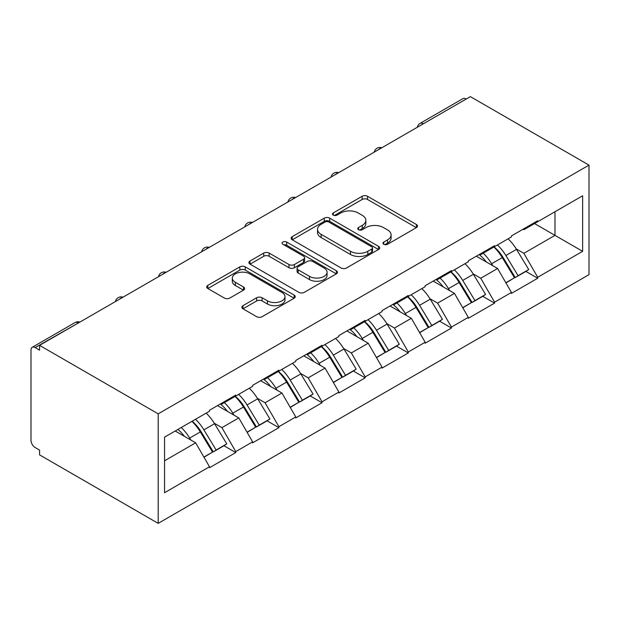 <?xml version="1.0" encoding="UTF-8"?>
<svg xmlns="http://www.w3.org/2000/svg" width="620" height="620" viewBox="0 0 620 620"><rect width="100%" height="100%" fill="white"/><g stroke="black" fill="none" stroke-linecap="round" stroke-linejoin="round"><path stroke-width="0.93" d="M383.764 244.272A2.689 1.55 0 0 0 387.57 244.272L416.407 227.625A3.836 2.216 0 0 0 417.531 226.06A3.836 2.216 0 0 0 416.407 224.487L367.551 196.284A3.836 2.216 0 0 0 362.127 196.284L333.289 212.931A2.689 1.55 0 0 0 332.498 214.032A2.689 1.55 0 0 0 333.289 215.124A2.689 1.55 0 0 0 337.086 215.124L340.814 212.97A12.284 7.091 0 0 1 358.19 212.97L362.258 215.326A12.284 7.091 0 0 1 365.854 220.34A12.284 7.091 0 0 1 362.258 225.354L358.523 227.509A2.689 1.55 0 0 0 357.74 228.602A2.689 1.55 0 0 0 358.523 229.702A2.689 1.55 0 0 0 362.328 229.702L366.056 227.548A12.284 7.091 0 0 1 383.431 227.548L387.5 229.896A12.284 7.091 0 0 1 391.096 234.91A12.284 7.091 0 0 1 387.5 239.924L383.764 242.079A2.689 1.55 0 0 0 382.982 243.179A2.689 1.55 0 0 0 383.764 244.272L383.764 242.079M242.97 305.66A3.836 2.216 0 0 0 241.847 307.226A3.836 2.216 0 0 0 242.97 308.791L256.68 316.704A3.836 2.216 0 0 0 262.105 316.704L294.136 298.22A3.836 2.216 0 0 0 295.26 296.647A3.836 2.216 0 0 0 294.136 295.081L245.28 266.879A3.836 2.216 0 0 0 239.847 266.879L207.824 285.371A3.836 2.216 0 0 0 206.7 286.936A3.836 2.216 0 0 0 207.824 288.502L224.378 298.057A3.836 2.216 0 0 0 229.811 298.057L243.513 290.144A3.836 2.216 0 0 0 244.637 288.579A3.836 2.216 0 0 0 243.513 287.013L235.306 282.271A10.269 5.929 0 0 1 232.299 278.078A10.269 5.929 0 0 1 238.638 272.606A10.269 5.929 0 0 1 249.821 273.893L281.984 292.462A10.269 5.929 0 0 1 284.999 296.647A10.269 5.929 0 0 1 278.659 302.126A10.269 5.929 0 0 1 267.468 300.839L262.105 297.747A3.836 2.216 0 0 0 256.68 297.747L242.97 305.66L242.97 308.791M39.572 345.363L470.379 96.635L589 165.121L158.193 413.85L39.572 345.363L39.572 350.153L35.146 347.595A5.867 3.387 -120 0 0 32.217 347.301A5.867 3.387 -120 0 0 31 349.99L31 440.347A5.867 3.387 -120 0 0 35.146 447.532L39.572 450.089L39.572 454.879L158.193 523.365L158.193 413.85M341.085 267.972A3.836 2.216 0 0 0 346.518 267.972L378.541 249.48A3.836 2.216 0 0 0 379.665 247.915A3.836 2.216 0 0 0 378.541 246.349L329.685 218.147A3.836 2.216 0 0 0 324.26 218.147L292.237 236.631A3.836 2.216 0 0 0 291.106 238.204A3.836 2.216 0 0 0 292.237 239.769L341.085 267.972M283.945 244.853A2.689 1.55 0 0 1 286.673 245.233L286.673 242.04L336.335 270.715A3.836 2.216 0 0 1 337.466 272.281A3.836 2.216 0 0 1 336.335 273.846L304.312 292.338A3.836 2.216 0 0 1 298.887 292.338L250.031 264.135L250.031 260.997A3.836 2.216 0 0 0 248.907 262.57A3.836 2.216 0 0 0 250.031 264.135M250.031 260.997L263.733 253.084A3.836 2.216 0 0 1 269.165 253.084L288.974 264.523A3.836 2.216 0 0 0 294.407 264.523L303.498 259.276A3.836 2.216 0 0 0 304.622 257.711A3.836 2.216 0 0 0 303.498 256.145L282.867 244.233A2.689 1.55 0 0 1 282.085 243.133A2.689 1.55 0 0 1 283.743 241.707A2.689 1.55 0 0 1 286.673 242.04M158.193 523.365L589 274.637L589 165.121M192.123 421.243A26.203 15.128 -120 0 1 201.089 431.729L213.303 451.887L223.944 445.741L235.755 452.561L235.755 451.6L221.929 427.653L214.272 423.235M235.755 452.561L209.49 467.728L209.49 466.767L164.556 492.714L164.556 437.154L209.49 411.215L209.49 410.254L235.755 395.087L235.755 396.048L252.627 386.306L252.627 385.353L278.892 370.187L278.892 371.14L295.763 361.406L295.763 360.445L322.028 345.278L322.028 346.239L338.892 336.497L338.892 335.544L365.165 320.377L365.165 321.331L382.029 311.596L382.029 310.635L408.301 295.469L408.301 296.43L425.165 286.688L425.165 285.735L451.438 270.568L451.438 271.529L468.302 261.787L468.302 260.826L494.574 245.667L494.574 246.621L511.438 236.887L511.438 235.926L537.711 220.759L537.711 221.72L582.637 195.773L582.637 251.333L537.711 277.272L523.885 253.324L516.22 248.907M494.07 246.907A26.203 15.128 -120 0 1 503.037 257.401L515.251 277.558L525.9 271.413L537.711 278.233L537.711 277.272M537.711 278.233L511.438 293.399L511.438 292.438L494.574 302.18L480.748 278.233L473.083 273.808M450.934 271.816A26.203 15.128 -120 0 1 459.9 282.301L472.114 302.459L482.763 296.313L494.574 303.134L494.574 302.18M494.574 303.134L468.302 318.3L468.302 317.347L451.438 327.081L437.611 303.134L429.947 298.716M407.797 296.716A26.203 15.128 -120 0 1 416.772 307.202L428.978 327.368L439.627 321.222L451.438 328.042L451.438 327.081M451.438 328.042L425.165 343.209L425.165 342.248L408.301 351.99L394.475 328.042L386.818 323.617M364.661 321.625A26.203 15.128 -120 0 1 373.635 332.111L385.841 352.269L396.49 346.123L408.301 352.943L408.301 351.99M408.301 352.943L382.029 368.11L382.029 367.156L365.165 376.89L351.339 352.943L343.681 348.525M321.524 346.526A26.203 15.128 -120 0 1 330.499 357.012L342.705 377.177L353.353 371.031L365.165 377.851L365.165 376.89M365.165 377.851L338.892 393.018L338.892 392.057L322.028 401.791L308.202 377.851L300.545 373.426M278.388 371.434A26.203 15.128 -120 0 1 287.362 381.92L299.569 402.078L310.217 395.932L322.028 402.752L322.028 401.791M322.028 402.752L295.763 417.919L295.763 416.958L278.892 426.7L265.065 402.752L257.409 398.327M235.259 396.335A26.203 15.128 -120 0 1 244.226 406.821L256.432 426.986L267.081 420.841L278.892 427.661L278.892 426.7M278.892 427.661L252.627 442.82L252.627 441.866L235.755 451.6M221.1 403.55L221.929 404.031L235.755 396.048M221.929 427.653L238.801 417.919L217.504 405.627M252.627 441.866L238.801 417.919M264.236 378.649L265.065 379.122L278.892 371.14M265.065 402.752L281.937 393.018L260.64 380.719M295.763 416.958L281.937 393.018M307.373 353.741L308.202 354.221L322.028 346.239M308.202 377.851L325.066 368.11L303.777 355.818M338.892 392.057L325.066 368.11M350.509 328.84L351.339 329.313L365.165 321.331M351.339 352.943L368.203 343.209L346.913 330.91M382.029 367.156L368.203 343.209M393.646 303.932L394.475 304.412L408.301 296.43M394.475 328.042L411.339 318.3L390.05 306.009M425.165 342.248L411.339 318.3M436.782 279.031L437.611 279.512L451.438 271.529M437.611 303.134L454.475 293.399L433.186 281.108M468.302 317.347L454.475 293.399M479.919 254.123L480.748 254.603L494.574 246.621M480.748 278.233L497.612 268.491L476.323 256.2M511.438 292.438L497.612 268.491M466.232 99.029L423.367 123.775M421.608 124.798A5.867 3.387 120 0 1 423.096 123.62A5.867 3.387 60 0 0 420.159 123.326L463.016 98.58A5.867 3.387 60 0 1 465.953 98.874M523.055 229.222L523.885 229.702L537.711 221.72M523.885 253.324L554.985 235.368L554.985 211.738L582.637 195.773M534.525 223.556L582.637 251.333M164.556 460.784L195.664 442.82L175.197 431.009M209.49 466.767L195.664 442.82M502.433 257.866L503.804 258.656M459.296 282.774L460.668 283.565M416.16 307.675L417.531 308.466M373.023 332.576L374.395 333.366M329.887 357.484L331.258 358.275M286.758 382.385L288.122 383.175M243.621 407.293L244.985 408.084M200.485 432.194L201.849 432.985M384.842 244.652L387.5 243.118A12.284 7.091 0 0 0 391.096 238.103L391.096 234.91M365.854 220.34L365.854 223.533A12.284 7.091 0 0 1 362.258 228.547L359.6 230.082M416.353 227.656L367.551 199.477A3.836 2.216 0 0 0 362.127 199.477L334.358 215.504M378.495 249.511L329.685 221.332A3.836 2.216 0 0 0 324.26 221.332L292.284 239.801M371.76 249.015A2.689 1.55 0 0 0 372.543 247.915A2.689 1.55 0 0 0 371.76 246.822L328.871 222.061A2.689 1.55 0 0 0 325.074 222.061L321.137 224.331A12.284 7.091 0 0 0 317.541 229.346A12.284 7.091 0 0 0 321.137 234.36L350.455 251.286A12.284 7.091 0 0 0 367.823 251.286L371.76 249.015L371.76 252.208A2.689 1.55 0 0 0 372.543 251.108L372.543 247.915M317.541 229.346L317.541 232.539A12.284 7.091 0 0 0 321.137 237.553L321.137 234.36M371.76 252.208L367.823 254.479A12.284 7.091 0 0 1 350.455 254.479L321.137 237.553M250.077 264.167L263.733 256.277L263.733 253.084M304.622 257.711L304.622 260.904A3.836 2.216 0 0 1 303.498 262.469L294.407 267.716A3.836 2.216 0 0 1 288.974 267.716L269.165 256.277A3.836 2.216 0 0 0 263.733 256.277M286.673 245.233L336.288 273.877M309.535 276.396A10.269 5.929 0 0 0 320.726 277.683A10.269 5.929 0 0 0 327.065 272.203A10.269 5.929 0 0 0 324.058 268.01L312.728 261.469A3.836 2.216 0 0 0 307.295 261.469L298.204 266.716A3.836 2.216 0 0 0 297.081 268.29A3.836 2.216 0 0 0 298.204 269.855L309.535 276.396L309.535 279.589A10.269 5.929 0 0 0 320.726 280.876A10.269 5.929 0 0 0 327.065 275.396L327.065 272.203M297.081 268.29L297.081 271.483A3.836 2.216 0 0 0 298.204 273.048L298.204 269.855M309.535 279.589L298.204 273.048M284.999 296.647L284.999 299.84A10.269 5.929 0 0 1 278.659 305.319A10.269 5.929 0 0 1 267.468 304.033L262.105 300.94A3.836 2.216 0 0 0 256.68 300.94L243.024 308.822M232.299 278.078L232.299 281.271A10.269 5.929 0 0 0 235.306 285.464L235.306 282.271M243.466 290.175L235.306 285.464M294.082 298.243L245.28 270.072A3.836 2.216 0 0 0 239.847 270.072L207.878 288.533M508.106 238.809A32.07 18.515 60 0 1 516.507 249.372L505.866 255.518A32.07 18.515 -120 0 0 497.457 244.954M505.866 255.518L518.072 275.683L528.721 269.537L516.507 249.372M515.251 277.558L518.072 275.683M525.9 271.413L528.721 269.537M479.128 254.58A26.203 15.128 60 0 1 486.351 261.997M483.22 253.177A32.07 18.515 60 0 1 491.621 263.74L492.83 265.732M505.951 282.929L514.484 277.76L502.27 257.594A32.07 18.515 -120 0 0 493.869 247.031M514.484 277.76L505.843 282.743M464.969 263.709A32.07 18.515 60 0 1 473.378 274.28L462.729 280.426A32.07 18.515 -120 0 0 454.328 269.855M462.729 280.426L474.936 300.584L485.584 294.438L473.378 274.28M472.114 302.459L474.936 300.584M482.763 296.313L485.584 294.438M435.992 279.488A26.203 15.128 60 0 1 443.215 286.897M440.084 278.078A32.07 18.515 60 0 1 448.485 288.649L449.694 290.633M462.814 307.83L471.347 302.661L459.133 282.503A32.07 18.515 -120 0 0 450.732 271.932M471.347 302.661L462.706 307.652M421.832 288.618A32.07 18.515 60 0 1 430.241 299.181L419.593 305.327A32.07 18.515 -120 0 0 411.192 294.763M419.593 305.327L431.807 325.492L442.447 319.346L430.241 299.181M428.978 327.368L431.807 325.492M439.627 321.222L442.447 319.346M392.855 304.389A26.203 15.128 60 0 1 400.086 311.798M396.947 302.986A32.07 18.515 60 0 1 405.356 313.55L406.557 315.541M419.678 332.738L428.211 327.569L415.997 307.404A32.07 18.515 -120 0 0 407.596 296.841M428.211 327.569L419.57 332.553M378.696 313.519A32.07 18.515 60 0 1 387.105 324.089L376.456 330.235A32.07 18.515 -120 0 0 368.055 319.664M376.456 330.235L388.67 350.393L399.311 344.247L387.105 324.089M385.841 352.269L388.67 350.393M396.49 346.123L399.311 344.247M349.719 329.29A26.203 15.128 60 0 1 356.95 336.707M353.811 327.887A32.07 18.515 60 0 1 362.219 338.458L363.421 340.442M376.542 357.639L385.074 352.47L372.86 332.312A32.07 18.515 -120 0 0 364.459 321.741M385.074 352.47L376.433 357.461M335.56 338.427A32.07 18.515 60 0 1 343.968 348.99L333.32 355.136A32.07 18.515 -120 0 0 324.919 344.573M333.32 355.136L345.534 375.301L356.175 369.156L343.968 348.99M342.705 377.177L345.534 375.301M353.353 371.031L356.175 369.156M306.582 354.198A26.203 15.128 60 0 1 313.813 361.607M310.674 352.796A32.07 18.515 60 0 1 319.083 363.359L320.284 365.351M333.405 382.548L341.938 377.371L329.724 357.213A32.07 18.515 -120 0 0 321.323 346.642M341.938 377.371L333.297 382.362M292.431 363.328A32.07 18.515 60 0 1 300.832 373.899L290.183 380.045A32.07 18.515 -120 0 0 281.782 369.474M290.183 380.045L302.397 400.202L313.038 394.056L300.832 373.899M299.569 402.078L302.397 400.202M310.217 395.932L313.038 394.056M263.446 379.099A26.203 15.128 60 0 1 270.676 386.516M267.538 377.696A32.07 18.515 60 0 1 275.947 388.267L277.148 390.251M290.269 407.449L298.801 402.279L286.587 382.114A32.07 18.515 -120 0 0 278.186 371.55M298.801 402.279L290.16 407.262M249.294 388.236A32.07 18.515 60 0 1 257.695 398.8L247.047 404.945A32.07 18.515 -120 0 0 238.646 394.382M247.047 404.945L259.261 425.111L269.909 418.965L257.695 398.8M256.432 426.986L259.261 425.111M267.081 420.841L269.909 418.965M220.309 404.007A26.203 15.128 60 0 1 227.54 411.417M224.409 402.597A32.07 18.515 60 0 1 232.81 413.168L234.011 415.152M247.132 432.357L255.665 427.18L243.458 407.022A32.07 18.515 -120 0 0 235.05 396.451M255.665 427.18L247.024 432.171M206.158 413.137A32.07 18.515 60 0 1 214.559 423.7L203.91 429.854A32.07 18.515 -120 0 0 195.509 419.283M203.91 429.854L216.124 450.012L226.773 443.866L214.559 423.7M213.303 451.887L216.124 450.012M223.944 445.741L226.773 443.866M177.878 429.459A26.203 15.128 60 0 1 184.404 436.325M181.273 427.506A32.07 18.515 60 0 1 189.674 438.069L190.875 440.061M203.996 457.258L212.528 452.089L200.322 431.923A32.07 18.515 -120 0 0 191.913 421.36M212.528 452.089L203.895 457.072M78.283 323.012L35.146 347.595M79.499 322.307A5.867 3.387 -60 0 0 78.004 322.849A5.867 3.387 -120 0 0 75.074 322.563L32.217 347.301M378.471 149.699A5.867 3.387 120 0 1 379.959 148.521A5.867 3.387 -60 0 1 381.447 147.978M335.335 174.608A5.867 3.387 120 0 1 336.823 173.422A5.867 3.387 -60 0 1 338.311 172.887M292.198 199.508A5.867 3.387 120 0 1 293.686 198.33A5.867 3.387 -60 0 1 295.174 197.788M249.062 224.409A5.867 3.387 120 0 1 250.55 223.231A5.867 3.387 -60 0 1 252.038 222.696M205.925 249.317A5.867 3.387 120 0 1 207.413 248.14A5.867 3.387 -60 0 1 208.901 247.597M162.789 274.218A5.867 3.387 120 0 1 164.277 273.04A5.867 3.387 -60 0 1 165.765 272.505M119.652 299.127A5.867 3.387 120 0 1 121.14 297.949A5.867 3.387 -60 0 1 122.628 297.406M387.5 243.118L387.5 239.924M358.523 229.702L358.523 227.509M362.258 228.547L362.258 225.354M333.289 215.124L333.289 212.931M362.127 199.477L362.127 196.284M367.551 199.477L367.551 196.284M416.407 227.625L416.407 224.487M292.237 239.769L292.237 236.631M324.26 221.332L324.26 218.147M329.685 221.332L329.685 218.147M378.541 249.48L378.541 246.349M350.455 254.479L350.455 251.286M367.823 254.479L367.823 251.286M269.165 256.277L269.165 253.084M288.974 267.716L288.974 264.523M294.407 267.716L294.407 264.523M303.498 262.469L303.498 259.276M336.335 273.846L336.335 270.715M256.68 300.94L256.68 297.747M262.105 300.94L262.105 297.747M267.468 304.033L267.468 300.839M243.513 290.144L243.513 287.013M207.824 288.502L207.824 285.371M239.847 270.072L239.847 266.879M245.28 270.072L245.28 266.879M294.136 298.22L294.136 295.081M502.27 257.594L491.621 263.74M459.133 282.503L448.485 288.649M415.997 307.404L405.356 313.55M372.86 332.312L362.219 338.458M329.724 357.213L319.083 363.359M286.587 382.114L275.947 388.267M243.458 407.022L232.81 413.168M200.322 431.923L189.674 438.069M420.159 123.326A5.867 5.867 0 0 0 417.338 127.255M381.835 147.754A5.867 5.867 0 0 0 374.209 152.163M338.706 172.662A5.867 5.867 0 0 0 331.072 177.064M295.57 197.563A5.867 5.867 0 0 0 287.936 201.973M252.433 222.464A5.867 5.867 0 0 0 244.799 226.874M209.297 247.372A5.867 5.867 0 0 0 201.663 251.774M166.16 272.273A5.867 5.867 0 0 0 158.526 276.683M123.024 297.181A5.867 5.867 0 0 0 115.39 301.584M79.887 322.082A5.867 5.867 0 0 0 75.074 322.563"/></g></svg>
